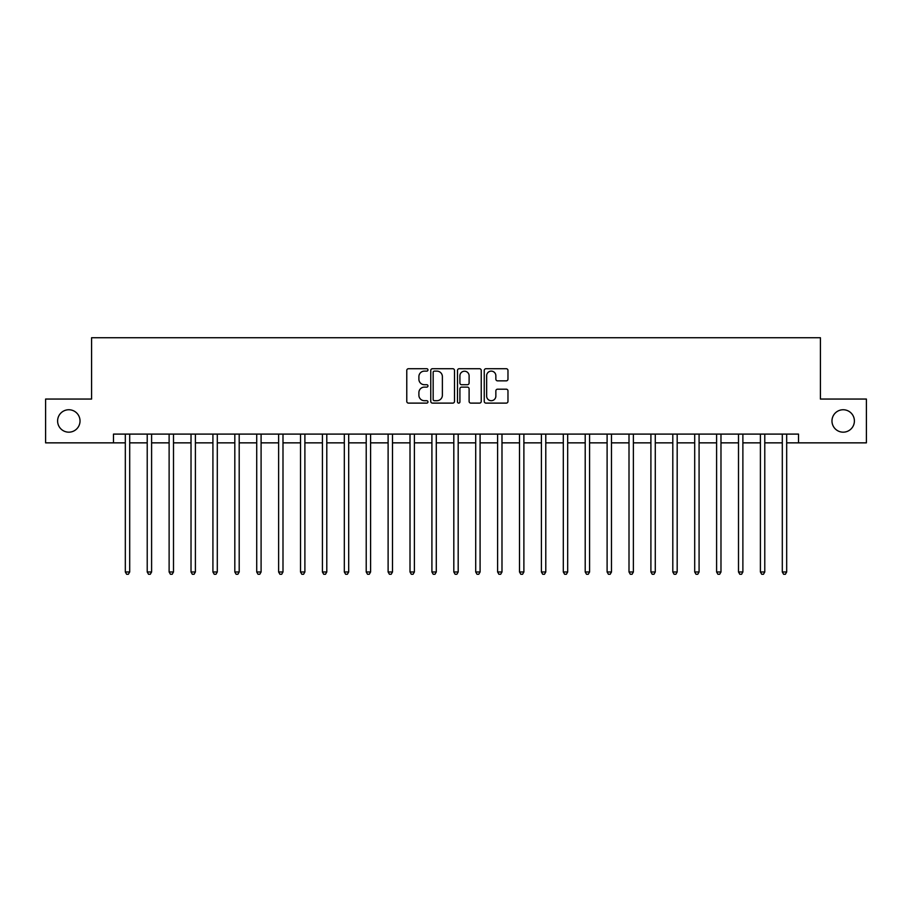 <?xml version="1.0" encoding="UTF-8"?>
<svg xmlns="http://www.w3.org/2000/svg" width="912" height="912" viewBox="0 0 912 912"><rect width="100%" height="100%" fill="white"/><g stroke="black" fill="none" stroke-linecap="round" stroke-linejoin="round"><path stroke-width="1.37" d="M427.967 369.93A1.208 1.208 0 0 0 426.77 368.722L408.496 368.722A1.721 1.721 0 0 0 406.775 370.443L406.775 401.394A1.721 1.721 0 0 0 408.496 403.115L426.77 403.115A1.208 1.208 0 0 0 427.967 401.918A1.208 1.208 0 0 0 426.77 400.71L424.399 400.71A5.506 5.506 0 0 1 418.893 395.204L418.893 392.627A5.506 5.506 0 0 1 424.399 387.121L426.77 387.121A1.208 1.208 0 0 0 427.967 385.924A1.208 1.208 0 0 0 426.77 384.716L424.399 384.716A5.506 5.506 0 0 1 418.893 379.21L418.893 376.633A5.506 5.506 0 0 1 424.399 371.127L426.77 371.127A1.208 1.208 0 0 0 427.967 369.93M831.972 420.956A11.218 11.218 0 0 0 843.19 432.174A11.218 11.218 0 0 0 854.396 420.956A11.218 11.218 0 0 0 843.19 409.75A11.218 11.218 0 0 0 831.972 420.956M57.604 420.956A11.218 11.218 0 0 0 68.81 432.174A11.218 11.218 0 0 0 80.028 420.956A11.218 11.218 0 0 0 68.81 409.75A11.218 11.218 0 0 0 57.604 420.956M506.263 380.851A1.721 1.721 0 0 0 507.973 379.13L507.973 370.443A1.721 1.721 0 0 0 506.263 368.722L485.971 368.722A1.721 1.721 0 0 0 484.249 370.443L484.249 401.394A1.721 1.721 0 0 0 485.971 403.115L506.263 403.115A1.721 1.721 0 0 0 507.973 401.394L507.973 390.906A1.721 1.721 0 0 0 506.263 389.185L497.576 389.185A1.721 1.721 0 0 0 495.854 390.906L495.854 396.116A4.606 4.606 0 0 1 491.249 400.71A4.606 4.606 0 0 1 486.655 396.116L486.655 375.733A4.606 4.606 0 0 1 491.249 371.127A4.606 4.606 0 0 1 495.854 375.733L495.854 379.13A1.721 1.721 0 0 0 497.576 380.851L506.263 380.851M113.487 442.856L45.6 442.856L45.6 399.057L91.588 399.057L91.588 337.736L820.412 337.736L820.412 399.057L866.4 399.057L866.4 442.856L798.513 442.856L798.513 434.101L113.487 434.101L113.487 442.856L125.32 442.856M454.495 370.443A1.721 1.721 0 0 0 452.774 368.722L432.482 368.722A1.721 1.721 0 0 0 430.76 370.443L430.76 401.394A1.721 1.721 0 0 0 432.482 403.115L452.774 403.115A1.721 1.721 0 0 0 454.495 401.394L454.495 370.443M459.226 368.722L479.518 368.722A1.721 1.721 0 0 1 481.24 370.443L481.24 401.394A1.721 1.721 0 0 1 479.518 403.115L470.831 403.115A1.721 1.721 0 0 1 469.11 401.394L469.11 388.843A1.721 1.721 0 0 0 467.389 387.121L461.632 387.121A1.721 1.721 0 0 0 459.91 388.843L459.91 401.918A1.208 1.208 0 0 1 458.713 403.115A1.208 1.208 0 0 1 457.505 401.918L457.505 370.443A1.721 1.721 0 0 1 459.226 368.722M129.698 442.856L147.22 442.856M151.597 442.856L169.119 442.856M173.497 442.856L191.018 442.856M195.396 442.856L212.918 442.856M217.295 442.856L234.817 442.856M239.195 442.856L256.717 442.856M261.094 442.856L278.616 442.856M282.994 442.856L300.515 442.856M304.893 442.856L322.415 442.856M326.792 442.856L344.314 442.856M348.692 442.856L366.214 442.856M370.591 442.856L388.113 442.856M392.491 442.856L410.012 442.856M414.39 442.856L431.912 442.856M436.289 442.856L453.811 442.856M458.189 442.856L475.711 442.856M480.088 442.856L497.61 442.856M501.988 442.856L519.509 442.856M523.887 442.856L541.409 442.856M545.786 442.856L563.308 442.856M567.686 442.856L585.208 442.856M589.585 442.856L607.107 442.856M611.485 442.856L629.006 442.856M633.384 442.856L650.906 442.856M655.283 442.856L672.805 442.856M677.183 442.856L694.705 442.856M699.082 442.856L716.604 442.856M720.982 442.856L738.503 442.856M742.881 442.856L760.403 442.856M764.78 442.856L782.302 442.856M786.68 442.856L798.513 442.856M434.374 371.127A1.208 1.208 0 0 0 433.166 372.335L433.166 399.502A1.208 1.208 0 0 0 434.374 400.71L436.871 400.71A5.506 5.506 0 0 0 442.377 395.204L442.377 376.633A5.506 5.506 0 0 0 436.871 371.127L434.374 371.127M469.11 375.812A4.606 4.606 0 0 0 464.516 371.218A4.606 4.606 0 0 0 459.91 375.812L459.91 382.994A1.721 1.721 0 0 0 461.632 384.716L467.389 384.716A1.721 1.721 0 0 0 469.11 382.994L469.11 375.812M129.914 434.101L129.823 434.317A1.756 1.756 0 0 0 129.698 434.978L129.698 571.984L125.32 571.984L125.32 434.978A1.756 1.756 0 0 0 125.183 434.317L125.104 434.101M129.698 571.984L128.375 574.264L126.631 574.264L125.32 571.984M151.814 434.101L151.723 434.317A1.756 1.756 0 0 0 151.597 434.978L151.597 571.984L147.22 571.984L147.22 434.978A1.756 1.756 0 0 0 147.083 434.317L147.003 434.101M151.597 571.984L150.275 574.264L148.531 574.264L147.22 571.984M173.713 434.101L173.622 434.317A1.756 1.756 0 0 0 173.497 434.978L173.497 571.984L169.119 571.984L169.119 434.978A1.756 1.756 0 0 0 168.982 434.317L168.902 434.101M173.497 571.984L172.186 574.264L170.43 574.264L169.119 571.984M195.613 434.101L195.521 434.317A1.756 1.756 0 0 0 195.396 434.978L195.396 571.984L191.018 571.984L191.018 434.978A1.756 1.756 0 0 0 190.882 434.317L190.802 434.101M195.396 571.984L194.085 574.264L192.329 574.264L191.018 571.984M217.512 434.101L217.421 434.317A1.756 1.756 0 0 0 217.295 434.978L217.295 571.984L212.918 571.984L212.918 434.978A1.756 1.756 0 0 0 212.792 434.317L212.701 434.101M217.295 571.984L215.984 574.264L214.229 574.264L212.918 571.984M239.411 434.101L239.32 434.317A1.756 1.756 0 0 0 239.195 434.978L239.195 571.984L234.817 571.984L234.817 434.978A1.756 1.756 0 0 0 234.692 434.317L234.601 434.101M239.195 571.984L237.884 574.264L236.128 574.264L234.817 571.984M261.311 434.101L261.22 434.317A1.756 1.756 0 0 0 261.094 434.978L261.094 571.984L256.717 571.984L256.717 434.978A1.756 1.756 0 0 0 256.591 434.317L256.5 434.101M261.094 571.984L259.783 574.264L258.028 574.264L256.717 571.984M283.21 434.101L283.119 434.317A1.756 1.756 0 0 0 282.994 434.978L282.994 571.984L278.616 571.984L278.616 434.978A1.756 1.756 0 0 0 278.491 434.317L278.399 434.101M282.994 571.984L281.683 574.264L279.927 574.264L278.616 571.984M305.11 434.101L305.018 434.317A1.756 1.756 0 0 0 304.893 434.978L304.893 571.984L300.515 571.984L300.515 434.978A1.756 1.756 0 0 0 300.39 434.317L300.299 434.101M304.893 571.984L303.582 574.264L301.826 574.264L300.515 571.984M327.009 434.101L326.918 434.317A1.756 1.756 0 0 0 326.792 434.978L326.792 571.984L322.415 571.984L322.415 434.978A1.756 1.756 0 0 0 322.289 434.317L322.198 434.101M326.792 571.984L325.481 574.264L323.726 574.264L322.415 571.984M348.908 434.101L348.817 434.317A1.756 1.756 0 0 0 348.692 434.978L348.692 571.984L344.314 571.984L344.314 434.978A1.756 1.756 0 0 0 344.189 434.317L344.098 434.101M348.692 571.984L347.381 574.264L345.625 574.264L344.314 571.984M370.808 434.101L370.717 434.317A1.756 1.756 0 0 0 370.591 434.978L370.591 571.984L366.214 571.984L366.214 434.978A1.756 1.756 0 0 0 366.088 434.317L365.997 434.101M370.591 571.984L369.28 574.264L367.525 574.264L366.214 571.984M392.707 434.101L392.616 434.317A1.756 1.756 0 0 0 392.491 434.978L392.491 571.984L388.113 571.984L388.113 434.978A1.756 1.756 0 0 0 387.988 434.317L387.896 434.101M392.491 571.984L391.18 574.264L389.424 574.264L388.113 571.984M414.607 434.101L414.515 434.317A1.756 1.756 0 0 0 414.39 434.978L414.39 571.984L410.012 571.984L410.012 434.978A1.756 1.756 0 0 0 409.887 434.317L409.796 434.101M414.39 571.984L413.079 574.264L411.323 574.264L410.012 571.984M436.506 434.101L436.415 434.317A1.756 1.756 0 0 0 436.289 434.978L436.289 571.984L431.912 571.984L431.912 434.978A1.756 1.756 0 0 0 431.786 434.317L431.695 434.101M436.289 571.984L434.978 574.264L433.223 574.264L431.912 571.984M458.405 434.101L458.314 434.317A1.756 1.756 0 0 0 458.189 434.978L458.189 571.984L453.811 571.984L453.811 434.978A1.756 1.756 0 0 0 453.686 434.317L453.595 434.101M458.189 571.984L456.878 574.264L455.122 574.264L453.811 571.984M480.305 434.101L480.214 434.317A1.756 1.756 0 0 0 480.088 434.978L480.088 571.984L475.711 571.984L475.711 434.978A1.756 1.756 0 0 0 475.585 434.317L475.494 434.101M480.088 571.984L478.777 574.264L477.022 574.264L475.711 571.984M502.204 434.101L502.113 434.317A1.756 1.756 0 0 0 501.988 434.978L501.988 571.984L497.61 571.984L497.61 434.978A1.756 1.756 0 0 0 497.485 434.317L497.393 434.101M501.988 571.984L500.677 574.264L498.921 574.264L497.61 571.984M524.104 434.101L524.012 434.317A1.756 1.756 0 0 0 523.887 434.978L523.887 571.984L519.509 571.984L519.509 434.978A1.756 1.756 0 0 0 519.384 434.317L519.293 434.101M523.887 571.984L522.576 574.264L520.82 574.264L519.509 571.984M546.003 434.101L545.912 434.317A1.756 1.756 0 0 0 545.786 434.978L545.786 571.984L541.409 571.984L541.409 434.978A1.756 1.756 0 0 0 541.283 434.317L541.192 434.101M545.786 571.984L544.475 574.264L542.72 574.264L541.409 571.984M567.902 434.101L567.811 434.317A1.756 1.756 0 0 0 567.686 434.978L567.686 571.984L563.308 571.984L563.308 434.978A1.756 1.756 0 0 0 563.183 434.317L563.092 434.101M567.686 571.984L566.375 574.264L564.619 574.264L563.308 571.984M589.802 434.101L589.711 434.317A1.756 1.756 0 0 0 589.585 434.978L589.585 571.984L585.208 571.984L585.208 434.978A1.756 1.756 0 0 0 585.082 434.317L584.991 434.101M589.585 571.984L588.274 574.264L586.519 574.264L585.208 571.984M611.701 434.101L611.61 434.317A1.756 1.756 0 0 0 611.485 434.978L611.485 571.984L607.107 571.984L607.107 434.978A1.756 1.756 0 0 0 606.982 434.317L606.89 434.101M611.485 571.984L610.174 574.264L608.418 574.264L607.107 571.984M633.601 434.101L633.509 434.317A1.756 1.756 0 0 0 633.384 434.978L633.384 571.984L629.006 571.984L629.006 434.978A1.756 1.756 0 0 0 628.881 434.317L628.79 434.101M633.384 571.984L632.073 574.264L630.317 574.264L629.006 571.984M655.5 434.101L655.409 434.317A1.756 1.756 0 0 0 655.283 434.978L655.283 571.984L650.906 571.984L650.906 434.978A1.756 1.756 0 0 0 650.78 434.317L650.689 434.101M655.283 571.984L653.972 574.264L652.217 574.264L650.906 571.984M677.399 434.101L677.308 434.317A1.756 1.756 0 0 0 677.183 434.978L677.183 571.984L672.805 571.984L672.805 434.978A1.756 1.756 0 0 0 672.68 434.317L672.589 434.101M677.183 571.984L675.872 574.264L674.116 574.264L672.805 571.984M699.299 434.101L699.208 434.317A1.756 1.756 0 0 0 699.082 434.978L699.082 571.984L694.705 571.984L694.705 434.978A1.756 1.756 0 0 0 694.579 434.317L694.488 434.101M699.082 571.984L697.771 574.264L696.016 574.264L694.705 571.984M721.198 434.101L721.118 434.317A1.756 1.756 0 0 0 720.982 434.978L720.982 571.984L716.604 571.984L716.604 434.978A1.756 1.756 0 0 0 716.479 434.317L716.387 434.101M720.982 571.984L719.671 574.264L717.915 574.264L716.604 571.984M743.098 434.101L743.018 434.317A1.756 1.756 0 0 0 742.881 434.978L742.881 571.984L738.503 571.984L738.503 434.978A1.756 1.756 0 0 0 738.378 434.317L738.287 434.101M742.881 571.984L741.57 574.264L739.814 574.264L738.503 571.984M764.997 434.101L764.917 434.317A1.756 1.756 0 0 0 764.78 434.978L764.78 571.984L760.403 571.984L760.403 434.978A1.756 1.756 0 0 0 760.277 434.317L760.186 434.101M764.78 571.984L763.469 574.264L761.725 574.264L760.403 571.984M786.896 434.101L786.817 434.317A1.756 1.756 0 0 0 786.68 434.978L786.68 571.984L782.302 571.984L782.302 434.978A1.756 1.756 0 0 0 782.177 434.317L782.086 434.101M786.68 571.984L785.369 574.264L783.625 574.264L782.302 571.984"/></g></svg>
